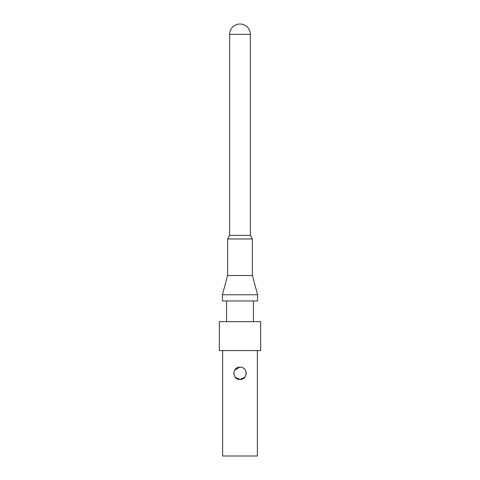 <?xml version="1.0" encoding="UTF-8"?>
<svg xmlns="http://www.w3.org/2000/svg" width="480" height="480" viewBox="0 0 480 480"><rect width="100%" height="100%" fill="white"/><g stroke="black" fill="none" stroke-linecap="round" stroke-linejoin="round"><path stroke-width="0.72" d="M240.948 367.194L240 367.122L234.684 370.122M234.114 371.37L233.934 374.622M235.116 377.142L240 379.524L244.878 377.148M245.808 375.498L246.042 374.712M246.15 374.106L246.192 372.972M246.126 372.348L245.862 371.298M244.128 368.694L243.372 368.118M241.83 367.398L241.374 367.272M257.364 350.586L257.364 456L222.636 456L222.636 350.586M240 367.122C248.04 366.876 248.04 379.758 240 379.524C232.626 379.95 231.678 367.986 238.968 367.206L240 367.122M260.67 350.586L219.33 350.586L219.33 321.648L260.67 321.648L260.67 350.586M226.566 321.648L226.566 300.978L253.434 300.978L253.434 321.648M257.568 300.978L222.432 300.978L222.432 294.774L257.568 294.774L257.568 300.978M250.332 34.332L229.668 34.332A10.332 10.332 0 0 1 240 24A10.332 10.332 0 0 1 250.332 34.332L250.332 235.386L252.402 238.968L252.402 275.49L257.568 294.774M252.402 275.49L227.598 275.49L222.432 294.774M252.402 238.968L227.598 238.968L227.598 275.49M250.332 235.386L229.668 235.386L227.598 238.968M229.668 34.332L229.668 235.386"/></g></svg>
